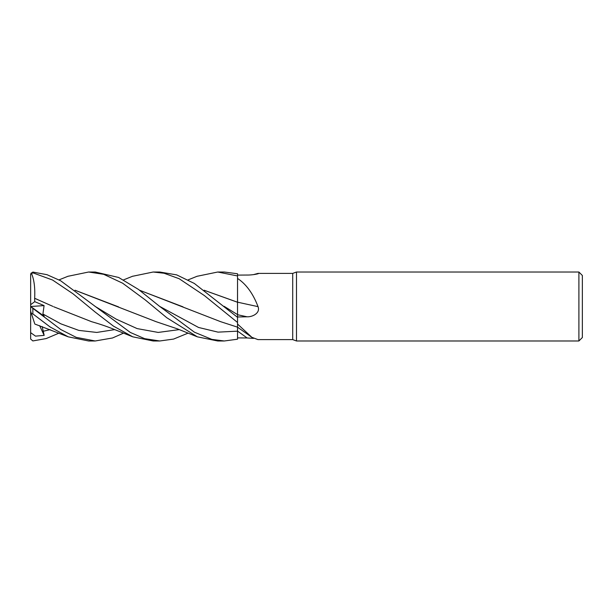 <?xml version="1.0" encoding="UTF-8"?>
<svg xmlns="http://www.w3.org/2000/svg" width="613" height="613" viewBox="0 0 613 613"><rect width="100%" height="100%" fill="white"/><g stroke="black" fill="none" stroke-linecap="round" stroke-linejoin="round"><path stroke-width="0.92" d="M253.521 338.376L247.085 337.962A581.04 560.343 -104.1 0 0 237.537 331.112L237.53 326.599M237.53 326.453L237.537 316.975L247.085 316.798C252.602 317.028 260.517 313.021 258.035 306.638C253.062 293.581 246.227 284.179 237.537 278.425L237.537 273.766L224.304 272.019L217.73 272.019L237.537 275.942M237.537 317.312L237.507 302.14M204.167 290.271L237.507 302.247L237.537 276.003M578.902 340.981L578.902 272.019L582.35 275.467L582.35 337.533L578.902 340.981L296.5 340.981L292.707 339.602L257.966 339.602L251.897 337.334L237.537 324.039L237.537 322.522L237.53 324.852M292.707 339.602L292.707 273.398L296.5 272.019L578.902 272.019M253.521 274.624L257.966 273.398L292.707 273.398M257.966 273.398L258.479 273.559M257.284 273.965A583.745 562.964 -75.9 0 0 258.035 273.398C260.517 273.49 252.602 275.168 247.085 275.038L237.537 275.099M296.5 340.981L296.5 272.019M247.085 337.962L237.537 337.901L237.537 339.204L237.522 331.158L237.537 339.204L224.304 340.981L217.73 340.981L197.34 336.828L177.295 328.821L156.062 321.672L75.07 290.271M237.522 326.921L237.537 324.039M237.537 337.932L237.537 339.204M247.085 316.798A581.04 37.431 -165.1 0 1 237.537 314.714L237.537 316.975M237.537 302.171L237.537 289.62L237.537 302.171A583.745 37.608 -165.1 0 0 258.035 306.638M237.537 289.62L237.537 278.425M237.507 305.81L237.537 302.04M132.469 276.302L153.181 272.019L159.342 272.019M153.181 272.019L164.092 273.245L179.188 278.731L204.413 295.596L237.537 322.476M237.537 317.327L194.344 283.459L176.713 274.892L159.763 272.019M67.913 276.302L88.624 272.019L95.207 272.019L118.654 277.474L138.454 289.413L159.533 306.301L194.398 332.185L211.86 339.387L224.304 340.981M88.624 272.019L103.72 274.325L122.638 283.206L145.319 299.979L166.782 317.741L197.34 336.828M123.565 333.12L112.531 337.978L95.207 340.981L88.624 340.981L68.235 336.828L34.826 324.039M95.207 340.981L76.204 337.357L60.833 329.556L32.857 308.339C30.091 306.094 30.091 306.01 32.857 308.086M42.19 326.553L44.174 335.372L35.523 336.139L30.65 332.66L30.65 311.197L31.416 313.565L32.857 313.887L50.189 327.02L68.235 336.828M159.342 340.981L153.181 340.981L132.783 336.828L112.547 328.744C107.436 326.721 101.107 324.415 91.513 321.672L53.783 306.791M188.114 333.12L173.602 339.073L159.763 340.981L144.637 338.66L130.339 332.461L60.641 280.754L46.994 274.685L32.857 272.065L30.665 273.95A2.207 2.207 0 0 0 30.65 274.226L32.857 272.823L52.565 280.026L73.085 293.842L95.046 311.948L113.436 326.116L132.783 336.828M237.515 327.158L237.537 331.158L218.029 332.139L198.543 327.465L159.564 306.331M30.65 338.43L30.65 338.774A2.207 2.207 0 0 0 30.665 339.05L30.665 339.02M59.017 333.12L46.19 338.568L32.857 340.935L30.665 339.05M139.549 290.217L220.619 321.672L237.522 327.166L251.897 337.334M139.618 290.271L182.973 306.837M30.65 311.197L30.65 306.446L44.174 316.254L42.918 314.017L44.082 305.611L34.734 301.657L34.635 298.286L52.91 306.393L34.65 298.27C35.202 287.505 34.06 279.045 31.232 272.9M30.65 273.881L30.65 280.547M118.623 306.921L75.001 290.217M30.65 339.119L30.65 332.453M237.522 287.972L237.522 290.409M197.011 276.302L217.73 272.019M34.612 323.396L31.232 312.982M204.098 290.217L237.507 302.217M30.65 306.485L30.65 274.57M44.174 335.372L39.615 325.641M34.734 301.657L30.65 304.684M30.711 306.492L44.082 305.611M237.522 314.592L224.082 306.308M32.857 313.887L32.857 308.339M32.857 272.823L32.857 272.065M42.918 314.017L60.863 323.833L78.816 330.392L96.77 332.438L114.723 329.61M94.977 306.308L116.056 319.066L137.128 328.591L158.2 332.43L179.28 329.61M42.918 331.342L50.166 329.61M123.565 279.88L132.783 276.172M68.235 276.172L59.017 279.88M197.332 276.172L188.114 279.88"/></g></svg>
